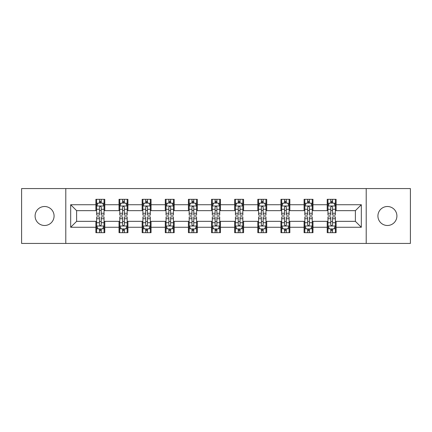 <?xml version="1.0" encoding="UTF-8"?>
<svg xmlns="http://www.w3.org/2000/svg" width="432" height="432" viewBox="0 0 432 432"><rect width="100%" height="100%" fill="white"/><g stroke="black" fill="none" stroke-linecap="round" stroke-linejoin="round"><path stroke-width="0.65" d="M387.418 206.512A9.488 9.488 0 0 0 377.924 216A9.488 9.488 0 0 0 387.418 225.488A9.488 9.488 0 0 0 396.905 216A9.488 9.488 0 0 0 387.418 206.512M44.582 206.512A9.488 9.488 0 0 0 35.095 216A9.488 9.488 0 0 0 44.582 225.488A9.488 9.488 0 0 0 54.076 216A9.488 9.488 0 0 0 44.582 206.512M366.212 243.432L410.4 243.432L410.4 188.568L366.212 188.568L366.212 243.432L65.788 243.432L65.788 188.568L21.6 188.568L21.6 243.432L65.788 243.432M366.212 188.568L65.788 188.568M336.112 204.73L336.112 199.319L327.213 199.319L327.213 204.73L312.979 204.73L312.979 199.319L304.079 199.319L304.079 204.73L289.845 204.73L289.845 199.319L280.946 199.319L280.946 204.73L266.711 204.73L266.711 199.319L257.818 199.319L257.818 204.73L243.583 204.73L243.583 199.319L234.684 199.319L234.684 204.73L220.45 204.73L220.45 199.319L211.55 199.319L211.55 204.73L197.316 204.73L197.316 199.319L188.417 199.319L188.417 204.73L174.182 204.73L174.182 199.319L165.289 199.319L165.289 204.73L151.054 204.73L151.054 199.319L142.155 199.319L142.155 204.73L127.921 204.73L127.921 199.319L119.021 199.319L119.021 204.73L104.787 204.73L104.787 199.319L95.888 199.319L95.888 204.73L70.681 204.73L70.681 227.27L76.615 221.341L95.888 221.341L95.888 232.681L104.787 232.681L104.787 221.341L119.021 221.341L119.021 232.681L127.921 232.681L127.921 221.341L142.155 221.341L142.155 232.681L151.054 232.681L151.054 221.341L165.289 221.341L165.289 232.681L174.182 232.681L174.182 221.341L188.417 221.341L188.417 232.681L197.316 232.681L197.316 221.341L211.55 221.341L211.55 232.681L220.45 232.681L220.45 221.341L234.684 221.341L234.684 232.681L243.583 232.681L243.583 221.341L257.818 221.341L257.818 232.681L266.711 232.681L266.711 221.341L280.946 221.341L280.946 232.681L289.845 232.681L289.845 221.341L304.079 221.341L304.079 232.681L312.979 232.681L312.979 221.341L327.213 221.341L327.213 232.681L336.112 232.681L336.112 221.341L355.385 221.341L355.385 210.659L336.112 210.659L336.112 204.73L361.319 204.73L361.319 227.27L336.112 227.27M327.213 227.27L312.979 227.27M304.079 227.27L289.845 227.27M280.946 227.27L266.711 227.27M257.818 227.27L243.583 227.27M234.684 227.27L220.45 227.27M211.55 227.27L197.316 227.27M188.417 227.27L174.182 227.27M165.289 227.27L151.054 227.27M142.155 227.27L127.921 227.27M119.021 227.27L104.787 227.27M95.888 227.27L70.681 227.27M327.213 204.73L327.213 210.659L312.979 210.659L312.979 204.73M304.079 204.73L304.079 210.659L289.845 210.659L289.845 204.73M280.946 204.73L280.946 210.659L266.711 210.659L266.711 204.73M257.818 204.73L257.818 210.659L243.583 210.659L243.583 204.73M234.684 204.73L234.684 210.659L220.45 210.659L220.45 204.73M211.55 204.73L211.55 210.659L197.316 210.659L197.316 204.73M188.417 204.73L188.417 210.659L174.182 210.659L174.182 204.73M165.289 204.73L165.289 210.659L151.054 210.659L151.054 204.73M142.155 204.73L142.155 210.659L127.921 210.659L127.921 204.73M119.021 204.73L119.021 210.659L104.787 210.659L104.787 204.73M95.888 204.73L95.888 210.659L76.615 210.659L70.681 204.73M76.615 210.659L76.615 221.341M361.319 227.27L355.385 221.341M355.385 210.659L361.319 204.73M95.888 203.024L96.633 203.024M99.446 203.024L101.228 203.024M104.047 203.024L104.787 203.024M95.888 210.514L96.633 210.514M99.446 210.514L101.228 210.514M104.047 210.514L104.787 210.514M95.888 221.486L96.633 221.486M99.446 221.486L101.228 221.486M104.047 221.486L104.787 221.486M95.888 228.976L96.633 228.976M99.446 228.976L101.228 228.976M104.047 228.976L104.787 228.976M119.021 221.486L119.761 221.486M122.58 221.486L124.362 221.486M127.175 221.486L127.921 221.486M119.021 228.976L119.761 228.976M122.58 228.976L124.362 228.976M127.175 228.976L127.921 228.976M119.021 203.024L119.761 203.024M122.58 203.024L124.362 203.024M127.175 203.024L127.921 203.024M119.021 210.514L119.761 210.514M122.58 210.514L124.362 210.514M127.175 210.514L127.921 210.514M142.155 221.486L142.895 221.486M145.714 221.486L147.496 221.486M150.309 221.486L151.054 221.486M142.155 228.976L142.895 228.976M145.714 228.976L147.496 228.976M150.309 228.976L151.054 228.976M142.155 203.024L142.895 203.024M145.714 203.024L147.496 203.024M150.309 203.024L151.054 203.024M142.155 210.514L142.895 210.514M145.714 210.514L147.496 210.514M150.309 210.514L151.054 210.514M165.289 221.486L166.028 221.486M168.847 221.486L170.624 221.486M173.443 221.486L174.182 221.486M165.289 228.976L166.028 228.976M168.847 228.976L170.624 228.976M173.443 228.976L174.182 228.976M165.289 203.024L166.028 203.024M168.847 203.024L170.624 203.024M173.443 203.024L174.182 203.024M165.289 210.514L166.028 210.514M168.847 210.514L170.624 210.514M173.443 210.514L174.182 210.514M188.417 221.486L189.162 221.486M191.975 221.486L193.757 221.486M196.576 221.486L197.316 221.486M188.417 228.976L189.162 228.976M191.975 228.976L193.757 228.976M196.576 228.976L197.316 228.976M188.417 203.024L189.162 203.024M191.975 203.024L193.757 203.024M196.576 203.024L197.316 203.024M188.417 210.514L189.162 210.514M191.975 210.514L193.757 210.514M196.576 210.514L197.316 210.514M211.55 221.486L212.296 221.486M215.109 221.486L216.891 221.486M219.704 221.486L220.45 221.486M211.55 228.976L212.296 228.976M215.109 228.976L216.891 228.976M219.704 228.976L220.45 228.976M211.55 203.024L212.296 203.024M215.109 203.024L216.891 203.024M219.704 203.024L220.45 203.024M211.55 210.514L212.296 210.514M215.109 210.514L216.891 210.514M219.704 210.514L220.45 210.514M234.684 221.486L235.424 221.486M238.243 221.486L240.025 221.486M242.838 221.486L243.583 221.486M234.684 228.976L235.424 228.976M238.243 228.976L240.025 228.976M242.838 228.976L243.583 228.976M234.684 203.024L235.424 203.024M238.243 203.024L240.025 203.024M242.838 203.024L243.583 203.024M234.684 210.514L235.424 210.514M238.243 210.514L240.025 210.514M242.838 210.514L243.583 210.514M257.818 221.486L258.557 221.486M261.376 221.486L263.153 221.486M265.972 221.486L266.711 221.486M257.818 228.976L258.557 228.976M261.376 228.976L263.153 228.976M265.972 228.976L266.711 228.976M257.818 203.024L258.557 203.024M261.376 203.024L263.153 203.024M265.972 203.024L266.711 203.024M257.818 210.514L258.557 210.514M261.376 210.514L263.153 210.514M265.972 210.514L266.711 210.514M280.946 221.486L281.691 221.486M284.504 221.486L286.286 221.486M289.105 221.486L289.845 221.486M280.946 228.976L281.691 228.976M284.504 228.976L286.286 228.976M289.105 228.976L289.845 228.976M280.946 203.024L281.691 203.024M284.504 203.024L286.286 203.024M289.105 203.024L289.845 203.024M280.946 210.514L281.691 210.514M284.504 210.514L286.286 210.514M289.105 210.514L289.845 210.514M304.079 221.486L304.825 221.486M307.638 221.486L309.42 221.486M312.239 221.486L312.979 221.486M304.079 228.976L304.825 228.976M307.638 228.976L309.42 228.976M312.239 228.976L312.979 228.976M304.079 203.024L304.825 203.024M307.638 203.024L309.42 203.024M312.239 203.024L312.979 203.024M304.079 210.514L304.825 210.514M307.638 210.514L309.42 210.514M312.239 210.514L312.979 210.514M327.213 221.486L327.953 221.486M330.772 221.486L332.554 221.486M335.367 221.486L336.112 221.486M327.213 228.976L327.953 228.976M330.772 228.976L332.554 228.976M335.367 228.976L336.112 228.976M327.213 203.024L327.953 203.024M330.772 203.024L332.554 203.024M335.367 203.024L336.112 203.024M327.213 210.514L327.953 210.514M330.772 210.514L332.554 210.514M335.367 210.514L336.112 210.514M101.228 201.247L99.446 201.247M104.047 213.251L101.228 213.251L101.228 215.109L104.047 215.109L104.047 206.064L102.562 203.099L98.113 203.099L96.633 206.064L96.633 215.109L99.446 215.109L99.446 213.251L96.633 213.251M96.633 206.064L96.633 199.319M104.047 206.064L104.047 199.319M99.446 203.099L99.446 199.319M101.228 199.319L101.228 203.099M101.228 213.251L101.228 207.176C100.634 206.037 100.04 206.037 99.446 207.176L99.446 213.251M99.446 230.753L101.228 230.753M96.633 218.749L99.446 218.749L99.446 216.891L96.633 216.891L96.633 225.936L98.113 228.901L102.562 228.901L104.047 225.936L104.047 216.891L101.228 216.891L101.228 218.749L104.047 218.749M104.047 225.936L104.047 232.681M96.633 225.936L96.633 232.681M101.228 228.901L101.228 232.681M99.446 232.681L99.446 228.901M99.446 218.749L99.446 224.824C100.04 225.963 100.634 225.963 101.228 224.824L101.228 218.749M124.362 201.247L122.58 201.247M127.175 213.251L124.362 213.251L124.362 215.109L127.175 215.109L127.175 206.064L125.696 203.099L121.246 203.099L119.761 206.064L119.761 215.109L122.58 215.109L122.58 213.251L119.761 213.251M119.761 206.064L119.761 199.319M127.175 206.064L127.175 199.319M122.58 203.099L122.58 199.319M124.362 199.319L124.362 203.099M124.362 213.251L124.362 207.176C123.768 206.037 123.174 206.037 122.58 207.176L122.58 213.251M147.496 201.247L145.714 201.247M150.309 213.251L147.496 213.251L147.496 215.109L150.309 215.109L150.309 206.064L148.829 203.099L144.38 203.099L142.895 206.064L142.895 215.109L145.714 215.109L145.714 213.251L142.895 213.251M142.895 206.064L142.895 199.319M150.309 206.064L150.309 199.319M145.714 203.099L145.714 199.319M147.496 199.319L147.496 203.099M147.496 213.251L147.496 207.176C146.902 206.037 146.308 206.037 145.714 207.176L145.714 213.251M122.58 230.753L124.362 230.753M119.761 218.749L122.58 218.749L122.58 216.891L119.761 216.891L119.761 225.936L121.246 228.901L125.696 228.901L127.175 225.936L127.175 216.891L124.362 216.891L124.362 218.749L127.175 218.749M127.175 225.936L127.175 232.681M119.761 225.936L119.761 232.681M124.362 228.901L124.362 232.681M122.58 232.681L122.58 228.901M122.58 218.749L122.58 224.824C123.174 225.963 123.768 225.963 124.362 224.824L124.362 218.749M145.714 230.753L147.496 230.753M142.895 218.749L145.714 218.749L145.714 216.891L142.895 216.891L142.895 225.936L144.38 228.901L148.829 228.901L150.309 225.936L150.309 216.891L147.496 216.891L147.496 218.749L150.309 218.749M150.309 225.936L150.309 232.681M142.895 225.936L142.895 232.681M147.496 228.901L147.496 232.681M145.714 232.681L145.714 228.901M145.714 218.749L145.714 224.824C146.308 225.963 146.902 225.963 147.496 224.824L147.496 218.749M170.624 201.247L168.847 201.247M173.443 213.251L170.624 213.251L170.624 215.109L173.443 215.109L173.443 206.064L171.958 203.099L167.513 203.099L166.028 206.064L166.028 215.109L168.847 215.109L168.847 213.251L166.028 213.251M166.028 206.064L166.028 199.319M173.443 206.064L173.443 199.319M168.847 203.099L168.847 199.319M170.624 199.319L170.624 203.099M170.624 213.251L170.624 207.176C170.035 206.037 169.441 206.037 168.847 207.176L168.847 213.251M193.757 201.247L191.975 201.247M196.576 213.251L193.757 213.251L193.757 215.109L196.576 215.109L196.576 206.064L195.091 203.099L190.642 203.099L189.162 206.064L189.162 215.109L191.975 215.109L191.975 213.251L189.162 213.251M189.162 206.064L189.162 199.319M196.576 206.064L196.576 199.319M191.975 203.099L191.975 199.319M193.757 199.319L193.757 203.099M193.757 213.251L193.757 207.176C193.163 206.037 192.569 206.037 191.975 207.176L191.975 213.251M216.891 201.247L215.109 201.247M219.704 213.251L216.891 213.251L216.891 215.109L219.704 215.109L219.704 206.064L218.225 203.099L213.775 203.099L212.296 206.064L212.296 215.109L215.109 215.109L215.109 213.251L212.296 213.251M212.296 206.064L212.296 199.319M219.704 206.064L219.704 199.319M215.109 203.099L215.109 199.319M216.891 199.319L216.891 203.099M216.891 213.251L216.891 207.176C216.297 206.037 215.703 206.037 215.109 207.176L215.109 213.251M168.847 230.753L170.624 230.753M166.028 218.749L168.847 218.749L168.847 216.891L166.028 216.891L166.028 225.936L167.513 228.901L171.958 228.901L173.443 225.936L173.443 216.891L170.624 216.891L170.624 218.749L173.443 218.749M173.443 225.936L173.443 232.681M166.028 225.936L166.028 232.681M170.624 228.901L170.624 232.681M168.847 232.681L168.847 228.901M168.847 218.749L168.847 224.824C169.436 225.963 170.03 225.963 170.624 224.824L170.624 218.749M191.975 230.753L193.757 230.753M189.162 218.749L191.975 218.749L191.975 216.891L189.162 216.891L189.162 225.936L190.642 228.901L195.091 228.901L196.576 225.936L196.576 216.891L193.757 216.891L193.757 218.749L196.576 218.749M196.576 225.936L196.576 232.681M189.162 225.936L189.162 232.681M193.757 228.901L193.757 232.681M191.975 232.681L191.975 228.901M191.975 218.749L191.975 224.824C192.569 225.963 193.163 225.963 193.757 224.824L193.757 218.749M215.109 230.753L216.891 230.753M212.296 218.749L215.109 218.749L215.109 216.891L212.296 216.891L212.296 225.936L213.775 228.901L218.225 228.901L219.704 225.936L219.704 216.891L216.891 216.891L216.891 218.749L219.704 218.749M219.704 225.936L219.704 232.681M212.296 225.936L212.296 232.681M216.891 228.901L216.891 232.681M215.109 232.681L215.109 228.901M215.109 218.749L215.109 224.824C215.703 225.963 216.297 225.963 216.891 224.824L216.891 218.749M238.243 230.753L240.025 230.753M235.424 218.749L238.243 218.749L238.243 216.891L235.424 216.891L235.424 225.936L236.909 228.901L241.358 228.901L242.838 225.936L242.838 216.891L240.025 216.891L240.025 218.749L242.838 218.749M242.838 225.936L242.838 232.681M235.424 225.936L235.424 232.681M240.025 228.901L240.025 232.681M238.243 232.681L238.243 228.901M238.243 218.749L238.243 224.824C238.837 225.963 239.431 225.963 240.025 224.824L240.025 218.749M261.376 230.753L263.153 230.753M258.557 218.749L261.376 218.749L261.376 216.891L258.557 216.891L258.557 225.936L260.042 228.901L264.487 228.901L265.972 225.936L265.972 216.891L263.153 216.891L263.153 218.749L265.972 218.749M265.972 225.936L265.972 232.681M258.557 225.936L258.557 232.681M263.153 228.901L263.153 232.681M261.376 232.681L261.376 228.901M261.376 218.749L261.376 224.824C261.965 225.963 262.559 225.963 263.153 224.824L263.153 218.749M284.504 230.753L286.286 230.753M281.691 218.749L284.504 218.749L284.504 216.891L281.691 216.891L281.691 225.936L283.171 228.901L287.62 228.901L289.105 225.936L289.105 216.891L286.286 216.891L286.286 218.749L289.105 218.749M289.105 225.936L289.105 232.681M281.691 225.936L281.691 232.681M286.286 228.901L286.286 232.681M284.504 232.681L284.504 228.901M284.504 218.749L284.504 224.824C285.098 225.963 285.692 225.963 286.286 224.824L286.286 218.749M307.638 230.753L309.42 230.753M304.825 218.749L307.638 218.749L307.638 216.891L304.825 216.891L304.825 225.936L306.304 228.901L310.754 228.901L312.239 225.936L312.239 216.891L309.42 216.891L309.42 218.749L312.239 218.749M312.239 225.936L312.239 232.681M304.825 225.936L304.825 232.681M309.42 228.901L309.42 232.681M307.638 232.681L307.638 228.901M307.638 218.749L307.638 224.824C308.232 225.963 308.826 225.963 309.42 224.824L309.42 218.749M240.025 201.247L238.243 201.247M242.838 213.251L240.025 213.251L240.025 215.109L242.838 215.109L242.838 206.064L241.358 203.099L236.909 203.099L235.424 206.064L235.424 215.109L238.243 215.109L238.243 213.251L235.424 213.251M235.424 206.064L235.424 199.319M242.838 206.064L242.838 199.319M238.243 203.099L238.243 199.319M240.025 199.319L240.025 203.099M240.025 213.251L240.025 207.176C239.431 206.037 238.837 206.037 238.243 207.176L238.243 213.251M263.153 201.247L261.376 201.247M265.972 213.251L263.153 213.251L263.153 215.109L265.972 215.109L265.972 206.064L264.487 203.099L260.042 203.099L258.557 206.064L258.557 215.109L261.376 215.109L261.376 213.251L258.557 213.251M258.557 206.064L258.557 199.319M265.972 206.064L265.972 199.319M261.376 203.099L261.376 199.319M263.153 199.319L263.153 203.099M263.153 213.251L263.153 207.176C262.564 206.037 261.97 206.037 261.376 207.176L261.376 213.251M286.286 201.247L284.504 201.247M289.105 213.251L286.286 213.251L286.286 215.109L289.105 215.109L289.105 206.064L287.62 203.099L283.171 203.099L281.691 206.064L281.691 215.109L284.504 215.109L284.504 213.251L281.691 213.251M281.691 206.064L281.691 199.319M289.105 206.064L289.105 199.319M284.504 203.099L284.504 199.319M286.286 199.319L286.286 203.099M286.286 213.251L286.286 207.176C285.692 206.037 285.098 206.037 284.504 207.176L284.504 213.251M309.42 201.247L307.638 201.247M312.239 213.251L309.42 213.251L309.42 215.109L312.239 215.109L312.239 206.064L310.754 203.099L306.304 203.099L304.825 206.064L304.825 215.109L307.638 215.109L307.638 213.251L304.825 213.251M304.825 206.064L304.825 199.319M312.239 206.064L312.239 199.319M307.638 203.099L307.638 199.319M309.42 199.319L309.42 203.099M309.42 213.251L309.42 207.176C308.826 206.037 308.232 206.037 307.638 207.176L307.638 213.251M332.554 201.247L330.772 201.247M335.367 213.251L332.554 213.251L332.554 215.109L335.367 215.109L335.367 206.064L333.887 203.099L329.438 203.099L327.953 206.064L327.953 215.109L330.772 215.109L330.772 213.251L327.953 213.251M327.953 206.064L327.953 199.319M335.367 206.064L335.367 199.319M330.772 203.099L330.772 199.319M332.554 199.319L332.554 203.099M332.554 213.251L332.554 207.176C331.96 206.037 331.366 206.037 330.772 207.176L330.772 213.251M330.772 230.753L332.554 230.753M327.953 218.749L330.772 218.749L330.772 216.891L327.953 216.891L327.953 225.936L329.438 228.901L333.887 228.901L335.367 225.936L335.367 216.891L332.554 216.891L332.554 218.749L335.367 218.749M335.367 225.936L335.367 232.681M327.953 225.936L327.953 232.681M332.554 228.901L332.554 232.681M330.772 232.681L330.772 228.901M330.772 218.749L330.772 224.824C331.366 225.963 331.96 225.963 332.554 224.824L332.554 218.749M104.009 205.988L96.671 205.988M96.633 203.278L98.026 203.278M102.654 203.278L104.047 203.278M99.446 209.277L96.633 209.277M104.047 209.277L101.228 209.277M101.228 202.187L99.446 202.187M96.671 226.012L104.009 226.012M104.047 228.722L102.654 228.722M98.026 228.722L96.633 228.722M101.228 222.723L104.047 222.723M96.633 222.723L99.446 222.723M99.446 229.813L101.228 229.813M127.143 205.988L119.799 205.988M119.761 203.278L121.16 203.278M125.782 203.278L127.175 203.278M122.58 209.277L119.761 209.277M127.175 209.277L124.362 209.277M124.362 202.187L122.58 202.187M150.271 205.988L142.933 205.988M142.895 203.278L144.288 203.278M148.916 203.278L150.309 203.278M145.714 209.277L142.895 209.277M150.309 209.277L147.496 209.277M147.496 202.187L145.714 202.187M119.799 226.012L127.143 226.012M127.175 228.722L125.782 228.722M121.16 228.722L119.761 228.722M124.362 222.723L127.175 222.723M119.761 222.723L122.58 222.723M122.58 229.813L124.362 229.813M142.933 226.012L150.271 226.012M150.309 228.722L148.916 228.722M144.288 228.722L142.895 228.722M147.496 222.723L150.309 222.723M142.895 222.723L145.714 222.723M145.714 229.813L147.496 229.813M173.405 205.988L166.066 205.988M166.028 203.278L167.422 203.278M172.049 203.278L173.443 203.278M168.847 209.277L166.028 209.277M173.443 209.277L170.624 209.277M170.624 202.187L168.847 202.187M196.538 205.988L189.2 205.988M189.162 203.278L190.555 203.278M195.183 203.278L196.576 203.278M191.975 209.277L189.162 209.277M196.576 209.277L193.757 209.277M193.757 202.187L191.975 202.187M219.672 205.988L212.328 205.988M212.296 203.278L213.689 203.278M218.311 203.278L219.704 203.278M215.109 209.277L212.296 209.277M219.704 209.277L216.891 209.277M216.891 202.187L215.109 202.187M166.066 226.012L173.405 226.012M173.443 228.722L172.049 228.722M167.422 228.722L166.028 228.722M170.624 222.723L173.443 222.723M166.028 222.723L168.847 222.723M168.847 229.813L170.624 229.813M189.2 226.012L196.538 226.012M196.576 228.722L195.183 228.722M190.555 228.722L189.162 228.722M193.757 222.723L196.576 222.723M189.162 222.723L191.975 222.723M191.975 229.813L193.757 229.813M212.328 226.012L219.672 226.012M219.704 228.722L218.311 228.722M213.689 228.722L212.296 228.722M216.891 222.723L219.704 222.723M212.296 222.723L215.109 222.723M215.109 229.813L216.891 229.813M235.462 226.012L242.8 226.012M242.838 228.722L241.445 228.722M236.817 228.722L235.424 228.722M240.025 222.723L242.838 222.723M235.424 222.723L238.243 222.723M238.243 229.813L240.025 229.813M258.595 226.012L265.934 226.012M265.972 228.722L264.578 228.722M259.951 228.722L258.557 228.722M263.153 222.723L265.972 222.723M258.557 222.723L261.376 222.723M261.376 229.813L263.153 229.813M281.729 226.012L289.067 226.012M289.105 228.722L287.712 228.722M283.084 228.722L281.691 228.722M286.286 222.723L289.105 222.723M281.691 222.723L284.504 222.723M284.504 229.813L286.286 229.813M304.857 226.012L312.201 226.012M312.239 228.722L310.84 228.722M306.218 228.722L304.825 228.722M309.42 222.723L312.239 222.723M304.825 222.723L307.638 222.723M307.638 229.813L309.42 229.813M242.8 205.988L235.462 205.988M235.424 203.278L236.817 203.278M241.445 203.278L242.838 203.278M238.243 209.277L235.424 209.277M242.838 209.277L240.025 209.277M240.025 202.187L238.243 202.187M265.934 205.988L258.595 205.988M258.557 203.278L259.951 203.278M264.578 203.278L265.972 203.278M261.376 209.277L258.557 209.277M265.972 209.277L263.153 209.277M263.153 202.187L261.376 202.187M289.067 205.988L281.729 205.988M281.691 203.278L283.084 203.278M287.712 203.278L289.105 203.278M284.504 209.277L281.691 209.277M289.105 209.277L286.286 209.277M286.286 202.187L284.504 202.187M312.201 205.988L304.857 205.988M304.825 203.278L306.218 203.278M310.84 203.278L312.239 203.278M307.638 209.277L304.825 209.277M312.239 209.277L309.42 209.277M309.42 202.187L307.638 202.187M335.329 205.988L327.991 205.988M327.953 203.278L329.346 203.278M333.974 203.278L335.367 203.278M330.772 209.277L327.953 209.277M335.367 209.277L332.554 209.277M332.554 202.187L330.772 202.187M327.991 226.012L335.329 226.012M335.367 228.722L333.974 228.722M329.346 228.722L327.953 228.722M332.554 222.723L335.367 222.723M327.953 222.723L330.772 222.723M330.772 229.813L332.554 229.813"/></g></svg>
